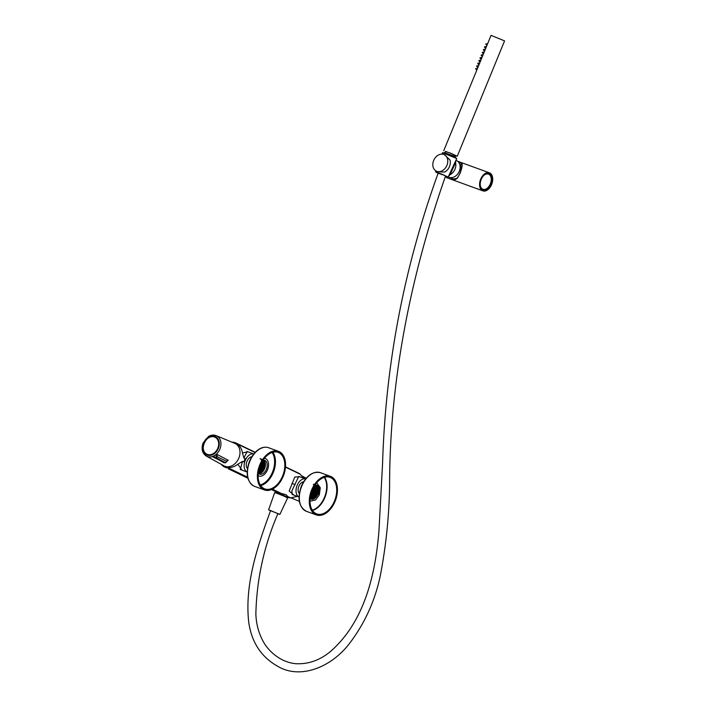 <?xml version="1.0" encoding="UTF-8"?>
<svg xmlns="http://www.w3.org/2000/svg" width="707" height="707" viewBox="0 0 707 707"><rect width="100%" height="100%" fill="white"/><g stroke="black" fill="none" stroke-linecap="round" stroke-linejoin="round"><path stroke-width="1.06" d="M478.533 189.22L477.525 188.866L478.533 189.22M477.561 188.831L479.381 189.617L477.561 188.831M315.481 514.555A20.547 13.009 -70 0 1 311.407 490.481A20.547 13.009 -70 0 1 330.399 476.315A20.547 13.009 -70 0 1 335.586 500.07A20.547 13.009 -70 0 1 316.338 514.926A20.547 13.009 -70 0 1 315.481 514.555M315.896 513.547A19.451 12.311 -70 0 1 312.043 490.755A19.451 12.311 -70 0 1 330.028 477.34A19.451 12.311 -70 0 1 334.941 499.831A19.451 12.311 -70 0 1 316.709 513.901A19.451 12.311 -70 0 1 315.896 513.547M317.054 485.912L317.31 492.39L317.629 489.368A7.759 4.914 110 0 0 317.629 489.324L317.629 489.368M311.902 498.895A7.759 4.914 110 0 0 314.933 496.747A7.759 4.914 110 0 0 315.622 495.828L317.567 490.667A7.459 4.719 -70 0 1 315.039 496.623A7.459 4.719 -70 0 1 310.78 498.85M312.936 499.142L317.832 493.539L317.92 486.319L317.478 486.584A8.069 5.108 -70 0 1 314.907 497.242M316.25 485.099L317.823 486.708L317.072 494.935L311.036 499.018M315.525 484.843C317.187 485.815 317.867 487.759 317.567 490.667M316.056 485.055L317.629 489.324M310.886 498.921L316.798 494.679L317.478 486.584L315.985 485.011M315.163 484.825L318.035 485.621C319.661 487.901 319.75 490.826 318.291 494.387L311.416 499.204M318.291 494.387L311.513 499.239L310.179 498.294L313.616 496.332L315.905 492.417L316.453 488.051L315.172 485.011M310.656 498.903C316.17 501.917 322.268 487.795 316.789 485.302L315.022 485.029M316.303 483.296L317.249 483.508L320.271 487.759L319.343 494.865L315.499 499.99L310.886 500.954L310.028 500.512M318.663 487.865L318.565 488.749M318.177 492.487L318 494.131M316.842 496.208L314.288 498.603M301.721 485.373L301.951 484.861M300.855 487.521L301.244 486.487M313.307 493.557L312.706 493.336M448.848 175.575L449.988 174.417L455.485 161.267M455.547 161.134L455.644 162.442L455.688 160.825M455.494 162.743L450.182 174.505L449.378 174.443M450.173 174.523L448.804 175.681M449.988 174.417L449.44 174.302M455.449 162.601L454.91 162.495M242.068 470.164L237.799 464.234C234.83 466.593 231.525 467.751 227.901 467.707A13.274 10.26 115.7 0 1 224.384 466.912A13.274 10.26 115.7 0 1 221.335 464.366M232.011 442.193A13.274 10.26 115.7 0 1 235.891 442.989A13.274 10.26 115.7 0 1 237.587 444.093C240.3 446.364 241.918 449.307 242.43 452.931L247.971 451.844M303.506 478.144L300.272 474.264A13.274 10.26 -64.3 0 0 298.575 473.16L285.504 466.867M286.75 496.933L287.06 497.083A13.274 10.26 -64.3 0 0 290.586 497.878L297.382 496.394M290.586 497.878L286.803 496.058C287.44 495.174 285.787 494.379 281.828 493.672L277.63 492.54L271.497 489.589M224.384 466.912L226.54 467.884M293.953 495.139L289.172 491.003L294.81 476.995L299.856 476.81M247.194 451.579L243.88 457.977L245.179 458.445L243.765 461.892L242.466 461.424L240.274 469.519L247.185 472.029A9.624 6.089 -70 0 1 245.011 460.999A9.624 6.089 -70 0 1 253.769 453.965M246.867 451.437L253.769 453.956M243.88 457.977L242.43 452.931M237.799 464.234L242.466 461.424M305.627 478.913L298.752 476.412L291.903 490.764L292.168 494.493L299.043 496.994A9.624 6.089 -70 0 1 296.896 485.974A9.624 6.089 -70 0 1 305.618 478.931M299.335 493.53A6.549 4.145 -70 0 1 298.142 490.446A6.549 4.145 -70 0 1 300.722 483.358A6.549 4.145 -70 0 1 303.621 481.759M247.477 468.582A6.549 4.145 -70 0 1 246.257 465.471A6.549 4.145 -70 0 1 248.837 458.383A6.549 4.145 -70 0 1 251.78 456.784M449.961 177.51L453.576 179.26C457.897 182.494 464.543 163.282 461.362 163.07L457.712 161.311M451.481 178.252L450.306 177.634M477.649 188.955L482.872 190.863A9.589 6.071 -70 0 1 482.519 190.713A9.589 6.071 -70 0 1 480.557 179.49A9.589 6.071 -70 0 1 489.438 172.835A9.589 6.071 -70 0 1 491.86 183.926A9.589 6.071 -70 0 1 482.872 190.863M477.49 188.902L447.434 177.952A9.589 6.071 -70 0 1 447.08 177.802A9.589 6.071 -70 0 1 445.419 176.361M461.061 162.928L460.443 172.641L457.217 178.456L453.063 179.012M480.212 184.81A8.069 5.108 110 0 0 482.651 189.14A8.069 5.108 110 0 0 482.952 189.264A8.069 5.108 110 0 0 490.508 183.431A8.069 5.108 110 0 0 488.475 174.108A8.069 5.108 110 0 0 483.508 175.76M482.863 189.865A8.678 5.488 -70 0 1 480.221 185.013A8.678 5.488 -70 0 1 483.65 175.619A8.678 5.488 -70 0 1 492.09 180.02A8.678 5.488 -70 0 1 482.863 189.865M249.863 460.416L250.137 459.824M248.952 462.696L249.394 461.521M262.341 468.918L261.731 468.697M486.946 45.398L491.047 35.35L504.568 40.891L457.261 156.247L455.485 155.77M445.339 151.607L450.633 153.145L457.261 156.247M476.836 70.046L486.902 45.469L485.691 44.028L487.583 43.799M477.959 67.306L476.818 66.732L476.704 65.937L478.604 65.707M479.081 64.567L477.941 63.992L477.826 63.197L479.726 62.967M480.203 61.827L479.063 61.253L478.948 60.457L480.848 60.228M481.326 59.088L480.186 58.513L480.071 57.718L481.971 57.488M482.448 56.348L481.308 55.773L481.193 54.978L483.093 54.748M483.579 53.617L482.43 53.034L482.324 52.247L484.215 52.009M484.702 50.877L483.553 50.294L483.447 49.508L485.338 49.278M485.824 48.138L484.675 47.563L484.569 46.768L486.46 46.538M445.003 152.42L445.428 151.395L450.598 153.225L455.573 155.549L455.149 156.583M444.023 152.606L454.309 156.15L455.723 157.405L444.023 152.606L443.846 153.012M443.74 150.697L476.792 70.108L475.581 68.676L477.472 68.446M239.523 448.945A12.479 9.642 -64.3 0 0 234.795 443.351L216.209 435.636A11.374 8.793 115.7 0 1 220.522 440.735A11.374 8.793 115.7 0 1 217.182 453.346A11.374 8.793 115.7 0 1 206.356 456.121L223.978 465.825A12.479 9.642 -64.3 0 0 235.855 462.785A12.479 9.642 -64.3 0 0 239.523 448.945M224.402 462.67L212.745 456.846L215.891 457.226L216.386 457.924L212.745 456.846L216.934 454.345L217.182 456.315L216.386 457.924L225.568 462.74L226.523 461.229L228.255 460.284L226.567 461.574M212.25 454.301A1.829 1.414 -64.3 0 0 214.318 453.072A9.571 7.397 115.7 0 0 218.587 441.831A9.571 7.397 115.7 0 0 209.299 437.28A9.571 7.397 115.7 0 0 203.236 449.219A9.571 7.397 115.7 0 0 212.25 454.301L212.25 454.301A9.518 7.353 -64.3 0 1 206.886 454.318A9.518 7.353 -64.3 0 1 203.607 450.315M218.596 441.857A9.518 7.353 -64.3 0 0 215.131 437.173A9.518 7.353 -64.3 0 0 209.961 437.112M225.038 462.466L224.048 462.793L215.281 457.906M224.287 462.555L225.568 462.74L226.523 461.229L216.422 456.386L216.934 454.345L228.255 460.284L226.655 461.309M214.884 457.597L214.451 457.314L215.034 457.217M215.891 457.226L216.422 456.386M318.397 487.644L318.371 487.061M313.881 498.815L314.65 498.126M313.634 498.921A8.643 5.47 110 0 0 314.376 498.338M316.17 494.988L314.642 497.481M315.658 485.002L316.992 490.658A7.459 4.719 110 0 1 311.018 498.612L316.002 495.227M315.057 485.029L316.25 487.98L315.702 492.346L313.413 496.261L310.647 498.099M313.846 484.295L315.649 487.759L315.101 492.125L312.812 496.04L310.346 497.781M313.767 484.295L315.446 487.689L314.907 492.054L312.609 495.961L310.311 497.64M314.474 485.886L314.297 491.833L312.008 495.748L310.329 497.109M313.36 484.348L314.642 487.388L314.102 491.754L311.805 495.669L310.364 496.888M313.979 486.716L313.493 491.542L310.691 495.952M313.828 486.982L313.298 491.462L310.559 495.819M313.289 487.989L312.688 491.25L310.806 494.688M316.992 490.658L314.217 496.553L310.815 498.541M317.655 491.78L314.854 497.127L313.546 498.285M315.463 485.002L316.117 486.575M315.534 485.002L316.427 487.857M207.381 454.495A9.456 7.309 -64.3 0 0 207.655 454.619L207.071 454.362C198.34 451.216 206.09 433.25 214.575 436.97L215.29 437.288A9.483 7.326 115.7 0 1 217.676 448.706A9.483 7.326 115.7 0 1 207.39 454.495A9.483 7.326 115.7 0 1 207.071 454.362A9.483 7.326 115.7 0 1 204.173 443.015A9.483 7.326 115.7 0 1 214.575 436.97A9.483 7.326 115.7 0 1 215.29 437.288L215.856 437.589A9.456 7.309 -64.3 0 0 215.582 437.456M275.518 492.717L276.198 492.434L281.536 494.343L286.662 496.729L286.954 497.41M286.211 497.048L276.296 492.982M444.535 154.815L450.023 160.021A9.129 7.061 115.7 0 1 444.597 172.075L437.774 171.792L436.334 171.129A9.129 7.061 115.7 0 1 433.939 159.835A9.129 7.061 115.7 0 1 444.252 154.674A9.129 7.061 115.7 0 1 446.797 165.641A9.129 7.061 115.7 0 1 436.829 171.341A9.129 7.061 115.7 0 1 436.334 171.129M448.6 176.123L450.076 174.779L455.529 162.672L455.582 161.046M450.103 174.717A9.129 7.061 -64.3 0 0 455.529 162.672M455.935 160.295L456.616 160.622A9.129 7.061 115.7 0 1 459.161 171.589A9.129 7.061 115.7 0 1 449.192 177.289A9.129 7.061 115.7 0 1 448.698 177.077L448.256 176.865M263.013 460.239A7.335 4.64 -70 0 1 264.692 460.363A7.335 4.64 -70 0 1 266.539 468.847A7.335 4.64 -70 0 1 259.672 474.15A7.335 4.64 -70 0 1 259.363 474.017A7.335 4.64 -70 0 1 258.311 473.16M264.409 458.322A9.288 5.877 -70 0 1 265.355 458.534A9.288 5.877 -70 0 1 265.744 458.702A9.288 5.877 -70 0 1 267.582 469.581A9.288 5.877 -70 0 1 259.001 475.979A9.288 5.877 -70 0 1 258.612 475.811A9.288 5.877 -70 0 1 258.143 475.537M263.755 460.186A7.335 4.64 -70 0 1 264.772 468.202A7.335 4.64 -70 0 1 258.833 473.681M263.587 489.58A20.547 13.009 -70 0 1 259.522 465.506A20.547 13.009 -70 0 1 278.514 451.34A20.547 13.009 -70 0 1 283.701 475.095A20.547 13.009 -70 0 1 264.445 489.951A20.547 13.009 -70 0 1 263.587 489.58M264.851 458.375A9.288 5.877 110 0 0 264.498 458.216L265.355 458.534M264.011 488.572A19.451 12.311 -70 0 1 260.158 465.78A19.451 12.311 -70 0 1 278.143 452.365A19.451 12.311 -70 0 1 283.047 474.857A19.451 12.311 -70 0 1 264.825 488.926A19.451 12.311 -70 0 1 264.011 488.572M258.824 473.672A7.459 4.719 110 0 0 262.58 471.463L258.78 473.637M265.249 462.776L262.58 471.463M263.499 460.186L264.701 464.782L263.402 469.174L260.618 472.462L258.497 473.372M263.375 460.195L264.498 464.711L263.198 469.103L260.423 472.391L258.417 473.283M261.625 459.117L263.243 460.681L263.897 464.49L262.597 468.882L259.814 472.17L258.338 472.93M261.581 459.117L263.039 460.611L263.693 464.419L262.394 468.812L258.355 472.78M261.378 459.135L262.438 460.39L263.092 464.199L261.793 468.591L258.426 472.249M261.29 459.143L262.244 460.319L262.889 464.119L261.59 468.52L258.462 472.037M260.07 458.56L261.634 460.098L262.288 463.907L260.989 468.299L258.585 471.304M260.035 458.56L261.44 460.018L262.085 463.827L260.786 468.22L258.638 471.012M261.51 462.793L260.185 468.007L258.868 469.952M260.3 465.436L259.663 467.141M261.307 463.209L259.99 467.928L259.248 468.467M265.231 465.78L264.188 469.05M259.725 471.313L258.409 472.382M443.51 175L438.119 173.25C404.042 267.511 385.527 364.273 382.575 463.536L378.97 530.683C375.638 572.246 365.307 620.914 330.788 651.209C320.156 660.197 308.482 664.359 295.756 663.705C290.011 663.113 284.647 661.328 279.663 658.323C273.954 654.921 269.128 650.405 265.178 644.775C259.416 635.761 256.314 625.554 255.863 614.144C256.641 579.501 263.985 545.981 277.913 513.6L270.551 510.684C257.587 546.228 244.472 584.229 248.731 622.178C251.568 642.327 261.263 657.05 277.798 666.356C299.927 679.577 330.947 667.744 349.479 643.494C364.635 623.547 374.878 601.109 380.207 576.178C385.995 546.272 389.124 516.154 389.592 485.833C389.575 380.808 410.599 275.774 445.543 176.016L443.51 175M277.833 513.803L279.884 514.404L287.652 497.869L281.306 494.9L274.696 492.558L268.616 509.782L270.507 510.808M279.884 514.404L268.616 509.782M445.454 176.273L448.15 177.095L441.999 174.205L435.592 171.942L438.11 173.268M448.15 177.095L456.749 158.536L442.494 152.685L441.981 154.126M306.387 511.302C298.761 506.857 297.117 498.417 301.447 485.992C306.449 475.519 312.786 471.083 320.457 472.683A20.547 13.009 110 0 0 301.774 486.089A20.547 13.009 110 0 0 305.53 510.931A20.547 13.009 110 0 0 306.387 511.302L316.338 514.926M312.503 510.498A19.451 12.311 110 0 0 325.326 496.332A19.451 12.311 110 0 0 324.619 477.243M312.282 510.145A19.169 12.125 110 0 0 324.937 496.19A19.169 12.125 110 0 0 324.221 477.358M281.828 493.672L272.451 489.156M247.653 477.216L227.901 467.707M237.587 444.093L255.05 452.498M285.487 467.141L300.272 474.264M291.956 483.367L295.119 484.684M218.896 440.982A10.154 7.848 -64.3 0 0 204.809 440.682A10.154 7.848 -64.3 0 0 209.139 455.476A10.154 7.848 -64.3 0 0 218.896 440.982M214.521 437.006A9.421 7.282 -64.3 0 0 203.227 447.902A9.421 7.282 -64.3 0 0 215.096 452.233A9.421 7.282 -64.3 0 0 214.521 437.006M253.68 485.974A20.547 13.009 -70 0 1 249.606 461.892A20.547 13.009 -70 0 1 268.598 447.725C264.789 446.488 260.901 447.478 256.95 450.704C253.486 453.647 250.844 457.579 249.023 462.511C245.568 473.655 247.105 481.467 253.619 485.948L254.538 486.345A20.547 13.009 -70 0 1 253.68 485.974M272.884 452.224A19.451 12.311 -70 0 1 273.68 471.445A19.451 12.311 -70 0 1 260.706 485.647M260.264 484.958A18.877 11.948 110 0 0 272.893 471.162A18.877 11.948 110 0 0 272.098 452.471M320.457 472.683L330.399 476.315M310.028 500.644L310.886 500.954M316.382 483.19L317.249 483.508M306.193 478.232L301.898 475.873M299.353 501.351L290.984 497.878M452.727 168.885L455.405 162.955M452.719 168.885L450.182 174.505L448.759 175.769M228.22 468.759L247.91 478.232M235.891 442.989L255.236 452.303M489.438 172.835L457.632 161.249M216.209 435.636C213.717 434.681 211.172 434.946 208.583 436.422L203.077 443.033C201.106 448.848 202.202 453.214 206.356 456.121M225.727 462.767L224.526 462.758M227.035 460.973L225.754 462.749M286.521 496.614L286.98 495.501M444.252 154.674L444.844 154.957M278.514 451.34L268.598 447.725M264.445 489.951L254.538 486.345M258.135 475.67L259.001 475.979M435.592 171.942L435.954 170.926"/></g></svg>
